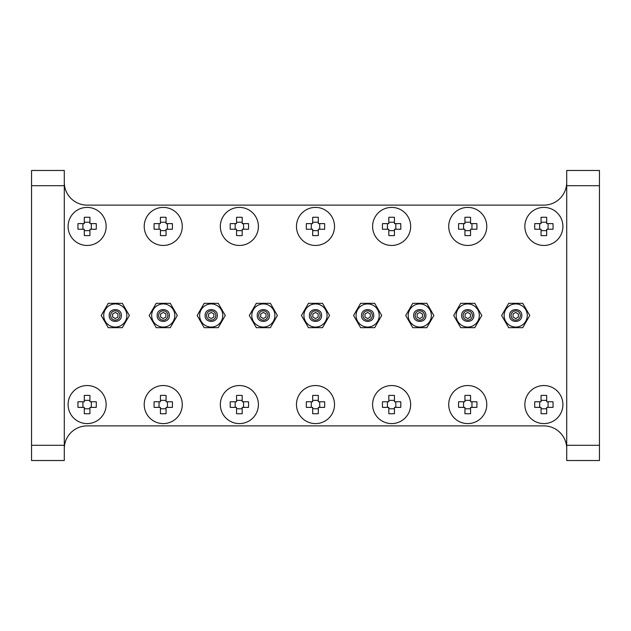 <?xml version="1.0" encoding="UTF-8"?>
<svg xmlns="http://www.w3.org/2000/svg" width="631" height="631" viewBox="0 0 631 631"><rect width="100%" height="100%" fill="white"/><g stroke="black" fill="none" stroke-linecap="round" stroke-linejoin="round"><path stroke-width="0.95" d="M129.355 315.5L122.319 303.322L108.256 303.322L101.22 315.5L108.256 327.678L122.319 327.678L129.355 315.5M103.721 315.5A11.571 11.571 0 0 1 121.073 305.483A11.571 11.571 0 0 1 121.073 325.517A11.571 11.571 0 0 1 103.721 315.5M177.311 315.5L170.283 303.322L156.212 303.322L149.184 315.5L156.212 327.678L170.283 327.678L177.311 315.5M151.677 315.5A11.571 11.571 0 0 1 169.037 305.483A11.571 11.571 0 0 1 169.037 325.517A11.571 11.571 0 0 1 151.677 315.5M225.275 315.5L218.239 303.322L204.176 303.322L197.14 315.5L204.176 327.678L218.239 327.678L225.275 315.5M199.633 315.5A11.571 11.571 0 0 1 216.993 305.483A11.571 11.571 0 0 1 216.993 325.517A11.571 11.571 0 0 1 199.633 315.5M277.419 315.5L270.383 303.322L256.32 303.322L249.292 315.5L256.32 327.678L270.383 327.678L277.419 315.5M251.785 315.5A11.571 11.571 0 0 1 269.137 305.483A11.571 11.571 0 0 1 269.137 325.517A11.571 11.571 0 0 1 251.785 315.5M329.563 315.5L322.536 303.322L308.464 303.322L301.437 315.5L308.464 327.678L322.536 327.678L329.563 315.5M303.929 315.5A11.571 11.571 0 0 1 321.289 305.483A11.571 11.571 0 0 1 321.289 325.517A11.571 11.571 0 0 1 303.929 315.5M381.708 315.5L374.68 303.322L360.616 303.322L353.581 315.5L360.616 327.678L374.68 327.678L381.708 315.5M356.073 315.5A11.571 11.571 0 0 1 373.434 305.483A11.571 11.571 0 0 1 373.434 325.517A11.571 11.571 0 0 1 356.073 315.5M433.86 315.5L426.824 303.322L412.761 303.322L405.725 315.5L412.761 327.678L426.824 327.678L433.86 315.5M408.218 315.5A11.571 11.571 0 0 1 425.578 305.483A11.571 11.571 0 0 1 425.578 325.517A11.571 11.571 0 0 1 408.218 315.5M481.816 315.5L474.788 303.322L460.717 303.322L453.689 315.5L460.717 327.678L474.788 327.678L481.816 315.5M456.181 315.5A11.571 11.571 0 0 1 473.534 305.483A11.571 11.571 0 0 1 473.534 325.517A11.571 11.571 0 0 1 456.181 315.5M529.78 315.5L522.744 303.322L508.681 303.322L501.645 315.5L508.681 327.678L522.744 327.678L529.78 315.5M504.137 315.5A11.571 11.571 0 0 1 521.498 305.483A11.571 11.571 0 0 1 521.498 325.517A11.571 11.571 0 0 1 504.137 315.5M511.063 315.5A4.646 4.646 0 0 1 518.035 311.477A4.646 4.646 0 0 1 518.035 319.523A4.646 4.646 0 0 1 511.063 315.5M509.619 315.5C509.241 307.644 522.176 307.644 521.798 315.5C522.176 323.356 509.241 323.356 509.619 315.5M463.107 315.5A4.646 4.646 0 0 1 470.079 311.477A4.646 4.646 0 0 1 470.079 319.523A4.646 4.646 0 0 1 463.107 315.5M461.663 315.5C461.285 307.644 474.22 307.644 473.842 315.5C474.22 323.356 461.285 323.356 461.663 315.5M415.143 315.5A4.646 4.646 0 0 1 422.115 311.477A4.646 4.646 0 0 1 422.115 319.523A4.646 4.646 0 0 1 415.143 315.5M413.699 315.5C413.329 307.644 426.256 307.644 425.886 315.5C426.256 323.356 413.329 323.356 413.699 315.5M362.999 315.5A4.646 4.646 0 0 1 369.971 311.477A4.646 4.646 0 0 1 369.971 319.523A4.646 4.646 0 0 1 362.999 315.5M361.555 315.5C361.177 307.644 374.112 307.644 373.733 315.5C374.112 323.356 361.177 323.356 361.555 315.5M310.854 315.5A4.646 4.646 0 0 1 317.827 311.477A4.646 4.646 0 0 1 317.827 319.523A4.646 4.646 0 0 1 310.854 315.5M309.411 315.5C309.032 307.644 321.968 307.644 321.589 315.5C321.968 323.356 309.032 323.356 309.411 315.5M258.71 315.5A4.646 4.646 0 0 1 265.675 311.477A4.646 4.646 0 0 1 265.675 319.523A4.646 4.646 0 0 1 258.71 315.5M257.267 315.5C256.888 307.644 269.823 307.644 269.445 315.5C269.823 323.356 256.888 323.356 257.267 315.5M206.558 315.5A4.646 4.646 0 0 1 213.53 311.477A4.646 4.646 0 0 1 213.53 319.523A4.646 4.646 0 0 1 206.558 315.5M205.114 315.5C204.744 307.644 217.671 307.644 217.301 315.5C217.671 323.356 204.744 323.356 205.114 315.5M158.602 315.5A4.646 4.646 0 0 1 165.574 311.477A4.646 4.646 0 0 1 165.574 319.523A4.646 4.646 0 0 1 158.602 315.5M157.158 315.5C156.78 307.644 169.715 307.644 169.337 315.5C169.715 323.356 156.78 323.356 157.158 315.5M110.638 315.5A4.646 4.646 0 0 1 117.611 311.477A4.646 4.646 0 0 1 117.611 319.523A4.646 4.646 0 0 1 110.638 315.5M109.202 315.5C108.824 307.644 121.759 307.644 121.381 315.5C121.759 323.356 108.824 323.356 109.202 315.5M68.093 404.566A19.033 19.033 0 0 1 96.638 388.089A19.033 19.033 0 0 1 96.638 421.051A19.033 19.033 0 0 1 68.093 404.566M89.941 395.44L89.941 401.75L96.251 401.75A30.083 13.425 90 0 1 96.251 407.381L89.941 407.381L89.941 413.699A30.083 13.425 180 0 1 84.302 413.699L84.302 407.381L77.992 407.381A30.083 13.425 -90 0 1 77.992 401.75L84.302 401.75L84.302 395.44A30.083 13.425 0 0 1 89.941 395.44M144.215 404.566A19.033 19.033 0 0 1 172.76 388.089A19.033 19.033 0 0 1 172.76 421.051A19.033 19.033 0 0 1 144.215 404.566M166.063 395.44L166.063 401.75L172.381 401.75A30.083 13.425 90 0 1 172.381 407.381L166.063 407.381L166.063 413.699A30.083 13.425 180 0 1 160.432 413.699L160.432 407.381L154.122 407.381A30.083 13.425 -90 0 1 154.122 401.75L160.432 401.75L160.432 395.44A30.083 13.425 0 0 1 166.063 395.44M220.345 404.566A19.033 19.033 0 0 1 248.89 388.089A19.033 19.033 0 0 1 248.89 421.051A19.033 19.033 0 0 1 220.345 404.566M242.194 395.44L242.194 401.75L248.504 401.75A30.083 13.425 90 0 1 248.504 407.381L242.194 407.381L242.194 413.699A30.083 13.425 180 0 1 236.554 413.699L236.554 407.381L230.244 407.381A30.083 13.425 -90 0 1 230.244 401.75L236.554 401.75L236.554 395.44A30.083 13.425 0 0 1 242.194 395.44M296.467 404.566A19.033 19.033 0 0 1 325.012 388.089A19.033 19.033 0 0 1 325.012 421.051A19.033 19.033 0 0 1 296.467 404.566M318.316 395.44L318.316 401.75L324.626 401.75A30.083 13.425 90 0 1 324.626 407.381L318.316 407.381L318.316 413.699A30.083 13.425 180 0 1 312.684 413.699L312.684 407.381L306.374 407.381A30.083 13.425 -90 0 1 306.374 401.75L312.684 401.75L312.684 395.44A30.083 13.425 0 0 1 318.316 395.44M372.598 404.566A19.033 19.033 0 0 1 401.142 388.089A19.033 19.033 0 0 1 401.142 421.051A19.033 19.033 0 0 1 372.598 404.566M394.446 395.44L394.446 401.75L400.756 401.75A30.083 13.425 90 0 1 400.756 407.381L394.446 407.381L394.446 413.699A30.083 13.425 180 0 1 388.806 413.699L388.806 407.381L382.496 407.381A30.083 13.425 -90 0 1 382.496 401.75L388.806 401.75L388.806 395.44A30.083 13.425 0 0 1 394.446 395.44M448.72 404.566A19.033 19.033 0 0 1 477.265 388.089A19.033 19.033 0 0 1 477.265 421.051A19.033 19.033 0 0 1 448.72 404.566M470.568 395.44L470.568 401.75L476.878 401.75A30.083 13.425 90 0 1 476.878 407.381L470.568 407.381L470.568 413.699A30.083 13.425 180 0 1 464.937 413.699L464.937 407.381L458.619 407.381A30.083 13.425 -90 0 1 458.619 401.75L464.937 401.75L464.937 395.44A30.083 13.425 0 0 1 470.568 395.44M524.85 404.566A19.033 19.033 0 0 1 553.395 388.089A19.033 19.033 0 0 1 553.395 421.051A19.033 19.033 0 0 1 524.85 404.566M546.698 395.44L546.698 401.75L553.008 401.75A30.083 13.425 90 0 1 553.008 407.381L546.698 407.381L546.698 413.699A30.083 13.425 180 0 1 541.059 413.699L541.059 407.381L534.749 407.381A30.083 13.425 -90 0 1 534.749 401.75L541.059 401.75L541.059 395.44A30.083 13.425 0 0 1 546.698 395.44M524.85 226.434A19.033 19.033 0 0 1 553.395 209.949A19.033 19.033 0 0 1 553.395 242.911A19.033 19.033 0 0 1 524.85 226.434M546.698 217.301L546.698 223.619L553.008 223.619A30.083 13.425 90 0 1 553.008 229.25L546.698 229.25L546.698 235.56A30.083 13.425 180 0 1 541.059 235.56L541.059 229.25L534.749 229.25A30.083 13.425 -90 0 1 534.749 223.619L541.059 223.619L541.059 217.301A30.083 13.425 0 0 1 546.698 217.301M448.72 226.434A19.033 19.033 0 0 1 477.265 209.949A19.033 19.033 0 0 1 477.265 242.911A19.033 19.033 0 0 1 448.72 226.434M470.568 217.301L470.568 223.619L476.878 223.619A30.083 13.425 90 0 1 476.878 229.25L470.568 229.25L470.568 235.56A30.083 13.425 180 0 1 464.937 235.56L464.937 229.25L458.619 229.25A30.083 13.425 -90 0 1 458.619 223.619L464.937 223.619L464.937 217.301A30.083 13.425 0 0 1 470.568 217.301M372.598 226.434A19.033 19.033 0 0 1 401.142 209.949A19.033 19.033 0 0 1 401.142 242.911A19.033 19.033 0 0 1 372.598 226.434M394.446 217.301L394.446 223.619L400.756 223.619A30.083 13.425 90 0 1 400.756 229.25L394.446 229.25L394.446 235.56A30.083 13.425 180 0 1 388.806 235.56L388.806 229.25L382.496 229.25A30.083 13.425 -90 0 1 382.496 223.619L388.806 223.619L388.806 217.301A30.083 13.425 0 0 1 394.446 217.301M296.467 226.434A19.033 19.033 0 0 1 325.012 209.949A19.033 19.033 0 0 1 325.012 242.911A19.033 19.033 0 0 1 296.467 226.434M318.316 217.301L318.316 223.619L324.626 223.619A30.083 13.425 90 0 1 324.626 229.25L318.316 229.25L318.316 235.56A30.083 13.425 180 0 1 312.684 235.56L312.684 229.25L306.374 229.25A30.083 13.425 -90 0 1 306.374 223.619L312.684 223.619L312.684 217.301A30.083 13.425 0 0 1 318.316 217.301M220.345 226.434A19.033 19.033 0 0 1 248.89 209.949A19.033 19.033 0 0 1 248.89 242.911A19.033 19.033 0 0 1 220.345 226.434M242.194 217.301L242.194 223.619L248.504 223.619A30.083 13.425 90 0 1 248.504 229.25L242.194 229.25L242.194 235.56A30.083 13.425 180 0 1 236.554 235.56L236.554 229.25L230.244 229.25A30.083 13.425 -90 0 1 230.244 223.619L236.554 223.619L236.554 217.301A30.083 13.425 0 0 1 242.194 217.301M144.215 226.434A19.033 19.033 0 0 1 172.76 209.949A19.033 19.033 0 0 1 172.76 242.911A19.033 19.033 0 0 1 144.215 226.434M166.063 217.301L166.063 223.619L172.381 223.619A30.083 13.425 90 0 1 172.381 229.25L166.063 229.25L166.063 235.56A30.083 13.425 180 0 1 160.432 235.56L160.432 229.25L154.122 229.25A30.083 13.425 -90 0 1 154.122 223.619L160.432 223.619L160.432 217.301A30.083 13.425 0 0 1 166.063 217.301M68.093 226.434A19.033 19.033 0 0 1 96.638 209.949A19.033 19.033 0 0 1 96.638 242.911A19.033 19.033 0 0 1 68.093 226.434M89.941 217.301L89.941 223.619L96.251 223.619A30.083 13.425 90 0 1 96.251 229.25L89.941 229.25L89.941 235.56A30.083 13.425 180 0 1 84.302 235.56L84.302 229.25L77.992 229.25A30.083 13.425 -90 0 1 77.992 223.619L84.302 223.619L84.302 217.301A30.083 13.425 0 0 1 89.941 217.301M599.45 185.703L599.45 460.52L566.717 460.52L566.717 170.48L599.45 170.48L599.45 185.703L566.717 185.703M64.283 448.72A22.834 22.834 0 0 1 87.125 425.886L543.875 425.886A22.834 22.834 0 0 1 566.717 448.72M64.283 445.297L64.283 460.52L31.55 460.52L31.55 170.48L64.283 170.48L64.283 445.297L31.55 445.297M566.717 182.28A22.834 22.834 0 0 1 543.875 205.114L87.125 205.114A22.834 22.834 0 0 1 64.283 182.28M31.55 185.703L64.283 185.703M599.45 445.297L566.717 445.297M91.321 229.25L91.321 223.619M82.921 223.619L82.921 229.25M84.302 230.638L89.941 230.638M89.941 222.23L84.302 222.23M167.452 229.25L167.452 223.619M159.044 223.619L159.044 229.25M160.432 230.638L166.063 230.638M166.063 222.23L160.432 222.23M243.574 229.25L243.574 223.619M235.174 223.619L235.174 229.25M236.554 230.638L242.194 230.638M242.194 222.23L236.554 222.23M319.704 229.25L319.704 223.619M311.296 223.619L311.296 229.25M312.684 230.638L318.316 230.638M318.316 222.23L312.684 222.23M395.826 229.25L395.826 223.619M387.426 223.619L387.426 229.25M388.806 230.638L394.446 230.638M394.446 222.23L388.806 222.23M471.956 229.25L471.956 223.619M463.548 223.619L463.548 229.25M464.937 230.638L470.568 230.638M470.568 222.23L464.937 222.23M548.079 229.25L548.079 223.619M539.679 223.619L539.679 229.25M541.059 230.638L546.698 230.638M546.698 222.23L541.059 222.23M548.079 407.381L548.079 401.75M539.679 401.75L539.679 407.381M541.059 408.77L546.698 408.77M546.698 400.362L541.059 400.362M471.956 407.381L471.956 401.75M463.548 401.75L463.548 407.381M464.937 408.77L470.568 408.77M470.568 400.362L464.937 400.362M395.826 407.381L395.826 401.75M387.426 401.75L387.426 407.381M388.806 408.77L394.446 408.77M394.446 400.362L388.806 400.362M319.704 407.381L319.704 401.75M311.296 401.75L311.296 407.381M312.684 408.77L318.316 408.77M318.316 400.362L312.684 400.362M243.574 407.381L243.574 401.75M235.174 401.75L235.174 407.381M236.554 408.77L242.194 408.77M242.194 400.362L236.554 400.362M167.452 407.381L167.452 401.75M159.044 401.75L159.044 407.381M160.432 408.77L166.063 408.77M166.063 400.362L160.432 400.362M91.321 407.381L91.321 401.75M82.921 401.75L82.921 407.381M84.302 408.77L89.941 408.77M89.941 400.362L84.302 400.362M112.626 313.962L112.626 317.038L115.292 318.576L117.95 317.038L117.95 313.962L115.292 312.424L112.626 313.962M160.582 313.962L160.582 317.038L163.248 318.576L165.914 317.038L165.914 313.962L163.248 312.424L160.582 313.962M208.545 313.962L208.545 317.038L211.204 318.576L213.87 317.038L213.87 313.962L211.204 312.424L208.545 313.962M260.69 313.962L260.69 317.038L263.356 318.576L266.022 317.038L266.022 313.962L263.356 312.424L260.69 313.962M312.834 313.962L312.834 317.038L315.5 318.576L318.166 317.038L318.166 313.962L315.5 312.424L312.834 313.962M364.978 313.962L364.978 317.038L367.644 318.576L370.31 317.038L370.31 313.962L367.644 312.424L364.978 313.962M417.13 313.962L417.13 317.038L419.796 318.576L422.454 317.038L422.454 313.962L419.796 312.424L417.13 313.962M465.086 313.962L465.086 317.038L467.752 318.576L470.418 317.038L470.418 313.962L467.752 312.424L465.086 313.962M513.05 313.962L513.05 317.038L515.708 318.576L518.374 317.038L518.374 313.962L515.708 312.424L513.05 313.962"/></g></svg>
